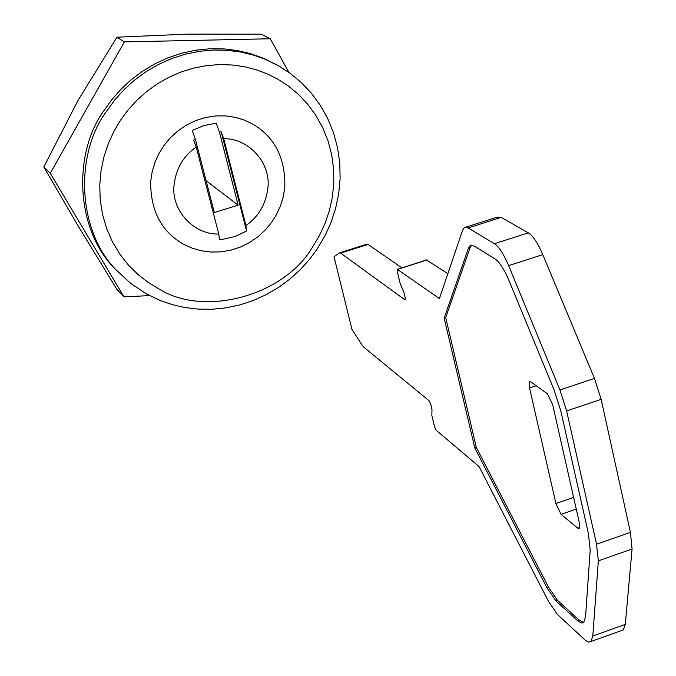 <?xml version="1.0" encoding="UTF-8"?>
<svg xmlns="http://www.w3.org/2000/svg" width="676" height="676" viewBox="0 0 676 676"><rect width="100%" height="100%" fill="white"/><g stroke="black" fill="none" stroke-linecap="round" stroke-linejoin="round"><path stroke-width="1.01" d="M149.573 295.598L123.961 296.849L116.711 289.091L78.34 226.274L43.805 166.989L78.061 100.378L116.956 37.205L186.914 34.146L261.173 34.163L270.282 38.76L288.914 72.433M123.961 296.849L50.261 173.326L124.359 41.912L270.282 38.76M43.805 166.989L50.261 173.326M116.956 37.205L124.359 41.912M276.34 64.6L262.685 57.95L250.619 53.674L237.732 50.615L224.195 48.925L210.194 48.748L195.981 50.151L181.827 53.184L167.986 57.798L154.736 63.916L142.298 71.386L130.882 80.013L120.624 89.587L111.616 99.879L103.918 110.644C72.89 153.156 74.96 230.457 116.264 270.028L130.907 283.565L146.717 294.06L160.111 300.457L172.101 304.589L184.861 307.529L198.229 309.126L212.019 309.262L225.995 307.867L239.904 304.91L253.5 300.423L266.521 294.508L278.774 287.292L290.055 278.96L300.228 269.716L309.211 259.77L316.951 249.351L325.122 235.535L330.944 222.641L335.533 208.74L338.659 194.02L340.121 178.726L339.783 163.169L337.561 147.681L333.471 132.614L327.598 118.292L320.103 105.017L311.23 93.034L301.243 82.497L290.426 73.523L279.078 66.121L265.33 59.353L253.407 55.102L240.664 52.027L227.28 50.294L213.43 50.024L199.369 51.308L185.325 54.181L171.586 58.609L158.378 64.516L145.957 71.757L134.499 80.174L124.156 89.536L115.038 99.626L105.895 112.182C74.766 154.846 76.827 232.4 118.258 272.09M158.894 288.914C203.924 317.314 283.988 296.173 312.633 246.892L319.241 235.916L324.776 224.111L329.195 211.343L332.262 197.781L333.783 183.661L333.631 169.262L331.713 154.905L328.037 140.912L322.689 127.612L315.819 115.275L307.648 104.146L298.42 94.378L288.415 86.072L277.912 79.236L267.882 74.157L256.956 69.983L245.244 66.89L232.882 65.04L220.055 64.566L206.983 65.547L193.902 68.022L181.067 71.986L168.721 77.36L157.085 84.018L146.362 91.784L136.696 100.471L128.178 109.85L120.852 119.711L114.083 131.059L108.447 143.27L104.036 156.477L101.07 170.462L99.752 184.979L100.209 199.716L102.498 214.317L106.614 228.454L112.419 241.788L119.745 254.032L128.33 264.975L137.912 274.473L148.196 282.45L158.894 288.914M195.33 139.18L192.17 130.443L203.873 125.575L216.193 123.176L219.37 131.896L238.138 205.158L214.334 212.534L195.33 139.18L193.725 140.152L196.217 147.064L218.754 234.014C193.598 234.944 170.622 209.746 174.129 184.548C176.174 168.316 183.534 155.818 196.217 147.064M245.92 225.547L223.705 138.715C249.098 138.107 271.482 163.676 267.814 188.519C265.693 204.532 258.401 216.878 245.92 225.547L246.579 230.981L221.204 131.82L219.37 131.896M284.833 187.151C285.466 158.023 274.693 136.958 252.528 123.945L244.492 120.142L235.561 117.387L225.902 115.917L215.788 115.917L205.546 117.506L195.533 120.666L186.103 125.288L177.56 131.169L170.124 138.031L163.93 145.56L159.004 153.452L155.083 162.029L152.235 171.425L150.68 181.43C150.478 210.971 161.615 232.003 184.1 244.518L192.17 248.16L201.102 250.745L210.709 252.038L220.722 251.886L230.82 250.196L240.656 246.977L249.9 242.346L258.266 236.515L265.55 229.755L271.625 222.362L276.476 214.613L280.354 206.205L283.219 196.978L284.833 187.151M221.204 131.82L223.705 138.715M218.754 234.014L219.472 239.448L223.494 239.143L235.476 236.38L246.579 230.981M206.07 180.627L238.138 205.158M555.9 503.51L529.553 387.973L529.646 381.754L530.88 381.923L547.391 393.77L552.689 404.738L579.332 522.7L579.264 528.471L577.794 528.184L561.038 514.351L555.9 503.51L573.62 497.409M471.704 245.16L470.065 247.686L445.695 317.585L476.318 447.444L548.582 587.343L557.514 600.347L579.366 620.289L583.591 622.512M445.695 317.585L444.149 318.092L474.797 447.951L547.011 587.892L555.934 600.905L578.267 621.312L581.123 622.959L583.092 622.833L583.743 622.376L585.568 616.757L590.199 549.926L588.365 533.322L560.869 411.16L554.252 390.348L509.104 280.81C504.22 269.276 499.513 261.967 494.993 258.866L474.062 245.971L470.133 245.633L468.426 248.21L444.149 318.092M476.318 447.444L474.797 447.951M591.01 641.473L588.779 642.166L585.416 640.349L557.387 614.408L548.515 601.403L479.064 466.584L436.197 430.291L434.499 426.564L431.863 415.596L431.981 409.36L430.806 404.468L429.108 400.75L363.781 347.16L362.04 345.039L351.968 329.415L334.029 256.736L339.403 252.883L340.645 253.111L404.89 299.806L405.169 297.567L403.961 292.547L400.031 282.999L397.311 271.659L397.277 269.318L439.408 298.547L462.587 230.296L464.344 227.618L468.164 227.922L494.443 243.698C498.981 246.748 503.713 254.058 508.631 265.626L559.956 389.967L566.632 410.932L596.536 544.205L598.345 560.86L592.801 636.006L591.01 641.473L623.348 629.914L625.292 624.404L632.077 549.03L630.429 532.375L601.141 399.322L594.483 378.416L542.786 254.615C537.834 243.098 533.009 235.848 528.328 232.857L501.195 217.418L497.223 217.173L465.781 227.161M401.882 267.848L368.065 244.425L366.764 244.222L339.774 252.765M447.85 273.67L426.691 260.066M621.252 630.666L623.348 629.914M536.212 385.751L529.553 387.973M579.712 527.517L577.794 528.184M576.265 509.096L561.038 514.351M470.065 247.686L468.426 248.21M579.366 620.289L577.76 620.864M557.514 600.347L555.934 600.905M548.582 587.343L547.011 587.892M368.065 244.425L340.645 253.111M405.338 299.662L404.89 299.806M427.139 259.922L397.581 269.369M501.195 217.418L468.164 227.922M528.328 232.857L494.443 243.698M542.786 254.615L508.631 265.626M594.483 378.416L559.956 389.967M601.141 399.322L566.632 410.932M630.429 532.375L596.536 544.205M632.077 549.03L598.345 560.86M625.292 624.404L592.801 636.006M529.646 381.754L530.102 381.602M471.603 245.16L470.133 245.633M397.378 269.285L426.818 259.88"/></g></svg>
